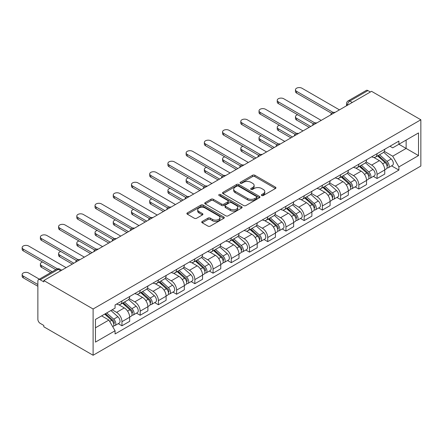 <?xml version="1.0" encoding="UTF-8"?>
<svg xmlns="http://www.w3.org/2000/svg" width="443" height="443" viewBox="0 0 443 443"><rect width="100%" height="100%" fill="white"/><g stroke="black" fill="none" stroke-linecap="round" stroke-linejoin="round"><path stroke-width="0.66" d="M261.686 195.524A1.135 0.653 0 0 0 263.292 195.524L275.468 188.491A1.622 0.936 0 0 0 275.945 187.832A1.622 0.936 0 0 0 275.468 187.167L254.836 175.256A1.622 0.936 0 0 0 252.543 175.256L240.361 182.289A1.135 0.653 0 0 0 240.028 182.749A1.135 0.653 0 0 0 240.361 183.214A1.135 0.653 0 0 0 241.967 183.214L243.539 182.306A5.189 2.996 0 0 1 250.876 182.306L252.599 183.297A5.189 2.996 0 0 1 254.116 185.412A5.189 2.996 0 0 1 252.599 187.533L251.02 188.441A1.135 0.653 0 0 0 250.688 188.906A1.135 0.653 0 0 0 251.02 189.371A1.135 0.653 0 0 0 252.626 189.371L254.204 188.458A5.189 2.996 0 0 1 261.542 188.458L263.258 189.454A5.189 2.996 0 0 1 264.781 191.57A5.189 2.996 0 0 1 263.258 193.691L261.686 194.599A1.135 0.653 0 0 0 261.353 195.064A1.135 0.653 0 0 0 261.686 195.524L261.686 194.599M202.213 221.456A1.622 0.936 0 0 0 201.737 222.115A1.622 0.936 0 0 0 202.213 222.779L208 226.124A1.622 0.936 0 0 0 210.292 226.124L223.82 218.31A1.622 0.936 0 0 0 224.296 217.651A1.622 0.936 0 0 0 223.82 216.987L203.187 205.076A1.622 0.936 0 0 0 200.895 205.076L187.367 212.884A1.622 0.936 0 0 0 186.891 213.548A1.622 0.936 0 0 0 187.367 214.207L194.355 218.244A1.622 0.936 0 0 0 196.653 218.244L202.44 214.905A1.622 0.936 0 0 0 202.916 214.24A1.622 0.936 0 0 0 202.44 213.581L198.973 211.577A4.336 2.503 0 0 1 197.7 209.805A4.336 2.503 0 0 1 200.38 207.49A4.336 2.503 0 0 1 205.103 208.033L218.692 215.879A4.336 2.503 0 0 1 219.961 217.651A4.336 2.503 0 0 1 217.286 219.961A4.336 2.503 0 0 1 212.557 219.418L210.292 218.111A1.622 0.936 0 0 0 208 218.111L202.213 221.456L202.213 222.779M93.108 308.998L43.818 280.541L371.561 91.319L420.85 119.776L93.108 308.998L93.108 355.258L420.85 166.036L420.85 119.776M243.656 205.535A1.622 0.936 0 0 0 245.948 205.535L259.476 197.728A1.622 0.936 0 0 0 259.952 197.063A1.622 0.936 0 0 0 259.476 196.404L238.843 184.487A1.622 0.936 0 0 0 236.545 184.487L223.017 192.301A1.622 0.936 0 0 0 222.547 192.96A1.622 0.936 0 0 0 223.017 193.624L243.656 205.535M219.518 195.773A1.135 0.653 0 0 1 220.669 195.933L220.669 194.582L241.651 206.693A1.622 0.936 0 0 1 242.127 207.357A1.622 0.936 0 0 1 241.651 208.016L228.123 215.83A1.622 0.936 0 0 1 225.83 215.83L205.192 203.913L205.192 202.589A1.622 0.936 0 0 0 204.716 203.254A1.622 0.936 0 0 0 205.192 203.913M205.192 202.589L210.984 199.25A1.622 0.936 0 0 1 213.277 199.25L221.644 204.079A1.622 0.936 0 0 0 223.936 204.079L227.78 201.864A1.622 0.936 0 0 0 228.25 201.2A1.622 0.936 0 0 0 227.78 200.541L219.064 195.507A1.135 0.653 0 0 1 218.731 195.047A1.135 0.653 0 0 1 219.435 194.438A1.135 0.653 0 0 1 220.669 194.582M43.818 280.541L43.818 281.886L40.197 279.799A3.306 1.905 -120 0 0 38.547 279.633A3.306 1.905 -120 0 0 37.865 281.144L37.865 319.314A3.306 1.905 -120 0 0 40.197 323.362L43.818 325.45L43.818 326.801L93.108 355.258M352.29 102.449L349.837 101.032A3.306 1.905 60 0 0 348.181 100.866L366.289 90.416A3.306 1.905 60 0 1 367.939 90.577L349.837 101.032A3.306 1.905 120 0 0 347.5 105.074L347.5 105.212M370.392 91.994L367.939 90.577M377.048 153.699A7.597 4.386 60 0 1 375.476 157.11L383.184 152.658A7.597 4.386 -120 0 0 384.757 149.247M366.112 161.878L371.677 165.095A7.597 4.386 60 0 1 377.048 174.398L384.757 169.946A7.597 4.386 -120 0 0 379.385 160.643L373.87 157.459M384.757 169.946L384.757 174.06L377.048 178.512L373.355 176.38M375.476 157.11A7.597 4.386 60 0 1 371.738 156.767M377.048 174.398L377.048 178.512M358.83 164.215A7.597 4.386 60 0 1 357.257 167.626L364.966 163.179A7.597 4.386 -120 0 0 366.538 159.768M355.131 186.896L358.83 189.034L366.538 184.581L366.538 180.467A7.597 4.386 -120 0 0 361.167 171.164L355.646 167.975M357.257 167.626A7.597 4.386 60 0 1 353.514 167.282M347.888 172.399L353.459 175.611A7.597 4.386 60 0 1 358.83 184.919L358.83 189.034M340.606 174.736A7.597 4.386 60 0 1 339.033 178.147L346.742 173.695A7.597 4.386 -120 0 0 348.314 170.284M336.913 197.417L340.606 199.555L348.32 195.103L348.32 190.988A7.597 4.386 -120 0 0 342.943 181.68L337.428 178.496M339.033 178.147A7.597 4.386 60 0 1 335.296 177.804M329.67 182.92L335.235 186.132A7.597 4.386 60 0 1 340.606 195.441L340.606 199.555M322.388 185.257A7.597 4.386 60 0 1 320.815 188.668L328.523 184.216A7.597 4.386 -120 0 0 330.096 180.805M318.694 207.939L322.388 210.071L330.096 205.618L330.096 201.51A7.597 4.386 -120 0 0 324.725 192.201L319.204 189.017M320.815 188.668A7.597 4.386 60 0 1 317.072 188.325M311.446 193.436L317.016 196.653A7.597 4.386 60 0 1 322.388 205.956L322.388 210.071M304.164 195.778A7.597 4.386 60 0 1 302.591 199.184L310.299 194.737A7.597 4.386 -120 0 0 311.878 191.326M300.47 218.46L304.169 220.592L311.878 216.14L311.878 212.025A7.597 4.386 -120 0 0 306.501 202.722L300.985 199.538M302.591 199.184A7.597 4.386 60 0 1 298.853 198.846M293.227 203.957L298.792 207.174A7.597 4.386 60 0 1 304.169 216.477L304.169 220.592M285.945 206.294A7.597 4.386 60 0 1 284.373 209.705L292.081 205.253A7.597 4.386 -120 0 0 293.654 201.847M282.252 228.976L285.945 231.113L293.654 226.661L293.654 222.547A7.597 4.386 -120 0 0 288.282 213.244L282.767 210.054M284.373 209.705A7.597 4.386 60 0 1 280.629 209.362M275.003 214.478L280.574 217.69A7.597 4.386 60 0 1 285.945 226.999L285.945 231.113M267.727 216.815A7.597 4.386 60 0 1 266.149 220.226L273.863 215.774A7.597 4.386 -120 0 0 275.435 212.363M264.028 239.497L267.727 241.629L275.435 237.182L275.435 233.068A7.597 4.386 -120 0 0 270.064 223.759L264.543 220.575M266.149 220.226A7.597 4.386 60 0 1 262.411 219.883M256.785 224.994L262.35 228.211A7.597 4.386 60 0 1 267.727 237.52L267.727 241.629M249.503 227.337A7.597 4.386 60 0 1 247.93 230.748L255.639 226.295A7.597 4.386 -120 0 0 257.211 222.884M245.81 250.018L249.503 252.15L257.211 247.698L257.211 243.589A7.597 4.386 -120 0 0 251.84 234.281L246.325 231.096M247.93 230.748A7.597 4.386 60 0 1 244.193 230.404M238.567 235.515L244.132 238.733A7.597 4.386 60 0 1 249.503 248.036L249.503 252.15M231.285 237.852A7.597 4.386 60 0 1 229.712 241.263L237.42 236.817A7.597 4.386 -120 0 0 238.993 233.406M227.586 260.534L231.285 262.671L238.993 258.219L238.993 254.105A7.597 4.386 -120 0 0 233.622 244.802L228.101 241.612M229.712 241.263A7.597 4.386 60 0 1 225.969 240.92M220.343 246.037L225.913 249.248A7.597 4.386 60 0 1 231.285 258.557L231.285 262.671M213.061 248.373A7.597 4.386 60 0 1 211.488 251.785L219.196 247.332A7.597 4.386 -120 0 0 220.769 243.921M209.367 271.055L213.061 273.193L220.769 268.74L220.769 264.626A7.597 4.386 -120 0 0 215.398 255.318L209.882 252.133M211.488 251.785A7.597 4.386 60 0 1 207.75 251.441M202.124 256.558L207.689 259.77A7.597 4.386 60 0 1 213.061 269.078L213.061 273.193M194.842 258.895A7.597 4.386 60 0 1 193.27 262.306L200.978 257.854A7.597 4.386 -120 0 0 202.551 254.443M191.143 281.576L194.842 283.708L202.551 279.262L202.551 275.147A7.597 4.386 -120 0 0 197.179 265.839L191.658 262.655M193.27 262.306A7.597 4.386 60 0 1 189.526 261.963M183.9 267.074L189.471 270.291A7.597 4.386 60 0 1 194.842 279.594L194.842 283.708M176.619 269.416A7.597 4.386 60 0 1 175.046 272.822L182.754 268.375A7.597 4.386 -120 0 0 184.332 264.964M172.925 292.098L176.619 294.23L184.332 289.777L184.332 285.663A7.597 4.386 -120 0 0 178.955 276.36L173.44 273.176M175.046 272.822A7.597 4.386 60 0 1 171.308 272.484M165.682 277.595L171.247 280.812A7.597 4.386 60 0 1 176.619 290.115L176.619 294.23M158.4 279.932A7.597 4.386 60 0 1 156.828 283.343L164.536 278.891A7.597 4.386 -120 0 0 166.108 275.485M154.707 302.613L158.4 304.751L166.108 300.299L166.108 296.184A7.597 4.386 -120 0 0 160.737 286.881L155.216 283.692M156.828 283.343A7.597 4.386 60 0 1 153.084 282.999M147.458 288.116L153.029 291.328A7.597 4.386 60 0 1 158.4 300.636L158.4 304.751M140.182 290.453A7.597 4.386 60 0 1 138.604 293.864L146.317 289.412A7.597 4.386 -120 0 0 147.89 286.001M136.483 313.135L140.182 315.266L147.89 310.82L147.89 306.706A7.597 4.386 -120 0 0 142.513 297.397L136.998 294.213M138.604 293.864A7.597 4.386 60 0 1 134.866 293.521M129.24 298.637L134.805 301.849A7.597 4.386 60 0 1 140.182 311.158L140.182 315.266M121.958 300.974A7.597 4.386 60 0 1 120.385 304.385L128.093 299.933A7.597 4.386 -120 0 0 129.666 296.522M118.264 323.656L121.958 325.788L129.666 321.336L129.666 317.227A7.597 4.386 -120 0 0 124.295 307.918L118.779 304.734M120.385 304.385A7.597 4.386 60 0 1 116.642 304.042M112.145 309.807L116.587 312.37A7.597 4.386 60 0 1 121.958 321.673L121.958 325.788M389.956 146.245L392.703 147.829L418.513 132.928L406.131 140.077L406.131 148.438L392.703 156.191L384.33 151.356M95.444 327.809L108.878 320.056L115.069 330.777L95.444 342.107L95.444 319.447L115.069 308.118L115.069 304.95L398.894 141.084L398.894 144.257L418.513 155.587L398.894 166.917L392.703 156.191M418.513 132.928L418.513 155.587M115.069 330.777L115.069 333.95L398.894 170.084L398.894 166.917M108.878 320.056L101.635 315.876M391.573 165.859L398.894 170.084M262.14 195.684L263.258 195.036A5.189 2.996 0 0 0 264.781 192.921L264.781 191.57M254.116 185.412L254.116 186.763A5.189 2.996 0 0 1 252.599 188.879L251.474 189.532M275.468 187.167L275.468 188.491L254.836 176.602A1.622 0.936 0 0 0 252.543 176.602L240.815 183.374M259.454 197.739L238.843 185.839A1.622 0.936 0 0 0 236.545 185.839L223.039 193.635M256.613 197.528A1.135 0.653 0 0 0 256.946 197.063A1.135 0.653 0 0 0 256.613 196.603L238.495 186.143A1.135 0.653 0 0 0 236.894 186.143L235.227 187.101A5.189 2.996 0 0 0 233.71 189.222A5.189 2.996 0 0 0 235.227 191.337L247.609 198.486A5.189 2.996 0 0 0 254.946 198.486L256.613 197.528L256.613 198.874A1.135 0.653 0 0 0 256.946 198.414L256.946 197.063M233.71 189.222L233.71 190.568A5.189 2.996 0 0 0 235.227 192.688L235.227 191.337M256.613 198.874L254.946 199.837A5.189 2.996 0 0 1 247.609 199.837L235.227 192.688M205.214 203.93L210.984 200.596L210.984 199.25M228.25 201.2L228.25 202.551A1.622 0.936 0 0 1 227.78 203.21L223.936 205.43A1.622 0.936 0 0 1 221.644 205.43L213.277 200.596A1.622 0.936 0 0 0 210.984 200.596M220.669 195.933L241.629 208.033M230.327 209.096A4.336 2.503 0 0 0 235.056 209.639A4.336 2.503 0 0 0 237.73 207.324A4.336 2.503 0 0 0 236.462 205.552L231.678 202.789A1.622 0.936 0 0 0 229.38 202.789L225.542 205.009A1.622 0.936 0 0 0 225.066 205.668A1.622 0.936 0 0 0 225.542 206.333L230.327 209.096L230.327 210.442A4.336 2.503 0 0 0 235.056 210.984A4.336 2.503 0 0 0 237.73 208.67L237.73 207.324M225.066 205.668L225.066 207.019A1.622 0.936 0 0 0 225.542 207.678L225.542 206.333M230.327 210.442L225.542 207.678M219.961 217.651L219.961 218.997A4.336 2.503 0 0 1 217.286 221.312A4.336 2.503 0 0 1 212.557 220.769L210.292 219.462A1.622 0.936 0 0 0 208 219.462L202.235 222.79M197.7 209.805L197.7 211.156A4.336 2.503 0 0 0 198.973 212.922L198.973 211.577M202.418 214.916L198.973 212.922M223.798 218.321L203.187 206.421A1.622 0.936 0 0 0 200.895 206.421L187.383 214.218M377.574 155.897L385 162.52A4.131 2.387 60 0 1 386.296 168.905L384.757 169.796M377.774 156.069L381.268 158.09M297.679 114.748A3.799 2.193 -0 0 0 295.464 116.742A3.799 2.193 -0 0 0 296.577 118.292L310.709 126.454M378.328 155.46L386.589 162.836A1.982 1.146 60 0 1 387.21 165.898A1.982 1.146 60 0 1 387.027 165.97M379.562 154.751L386.988 161.374A4.131 2.387 60 0 1 388.284 167.759A4.131 2.387 60 0 1 387.038 167.891M383.704 152.265L391.191 158.948A4.131 2.387 60 0 1 392.487 165.333L388.284 167.759M309.186 127.329L296.577 120.047A3.799 2.193 180 0 1 295.464 118.497L295.464 116.742M331.585 113.286L296.577 93.074A3.799 2.193 180 0 1 295.464 91.524L295.464 89.768A3.799 2.193 -0 0 0 296.577 91.319L333.097 112.406M339.438 109.864L301.949 88.218A3.799 2.193 -0 0 0 297.807 87.742A3.799 2.193 -0 0 0 295.464 89.768M359.356 166.413L366.782 173.041A4.131 2.387 60 0 1 368.078 179.426L366.538 180.318M359.555 166.59L363.05 168.606M279.455 125.269A3.799 2.193 -0 0 0 277.24 127.263A3.799 2.193 -0 0 0 278.354 128.813L292.485 136.976M360.104 165.981L368.366 173.357A1.982 1.146 60 0 1 368.991 176.419A1.982 1.146 60 0 1 368.809 176.491M361.344 165.267L368.764 171.895A4.131 2.387 60 0 1 370.06 178.28A4.131 2.387 60 0 1 368.814 178.413M365.481 162.78L372.973 169.464A4.131 2.387 60 0 1 374.269 175.849L370.06 178.28M290.968 137.851L278.354 130.569A3.799 2.193 180 0 1 277.24 129.018L277.24 127.263M341.138 176.934L348.558 183.557A4.131 2.387 60 0 1 349.854 189.947L348.314 190.833M341.331 177.111L344.826 179.127M261.237 135.791A3.799 2.193 -0 0 0 259.022 137.784A3.799 2.193 -0 0 0 260.135 139.335L274.267 147.491M341.885 176.502L350.147 183.873A1.982 1.146 60 0 1 350.767 186.94A1.982 1.146 60 0 1 350.59 187.012M343.12 175.788L350.546 182.411A4.131 2.387 60 0 1 351.842 188.801A4.131 2.387 60 0 1 350.596 188.934M347.262 173.302L354.749 179.985A4.131 2.387 60 0 1 356.045 186.37L351.842 188.801M272.75 148.372L260.135 141.084A3.799 2.193 180 0 1 259.022 139.534L259.022 137.784M313.367 123.807L278.354 103.596A3.799 2.193 180 0 1 277.24 102.045L277.24 100.29A3.799 2.193 -0 0 0 278.354 101.84L314.873 122.927M321.219 120.385L283.725 98.739A3.799 2.193 -0 0 0 279.588 98.263A3.799 2.193 -0 0 0 277.24 100.29M295.143 134.329L260.135 114.111A3.799 2.193 180 0 1 259.022 112.561L259.022 110.811A3.799 2.193 -0 0 0 260.135 112.361L296.655 133.443M303.001 130.906L265.507 109.26A3.799 2.193 -0 0 0 261.364 108.784A3.799 2.193 -0 0 0 259.022 110.811M322.914 187.455L330.34 194.078A4.131 2.387 60 0 1 331.635 200.463L330.096 201.355M323.113 187.627L326.607 189.648M243.013 146.306A3.799 2.193 -0 0 0 240.798 148.3A3.799 2.193 -0 0 0 241.911 149.856L256.043 158.013M323.661 187.024L331.923 194.394A1.982 1.146 60 0 1 332.549 197.456A1.982 1.146 60 0 1 332.366 197.528M324.902 186.309L332.328 192.932A4.131 2.387 60 0 1 333.623 199.317A4.131 2.387 60 0 1 332.372 199.45M329.038 183.823L336.53 190.507A4.131 2.387 60 0 1 337.826 196.891L333.623 199.317M254.526 158.887L241.911 151.606A3.799 2.193 180 0 1 240.798 150.055L240.798 148.3M304.695 197.971L312.116 204.6A4.131 2.387 60 0 1 313.417 210.984L311.872 211.876M304.889 198.148L308.383 200.17M224.795 156.828A3.799 2.193 -0 0 0 222.58 158.821A3.799 2.193 -0 0 0 223.693 160.372L237.825 168.534M305.443 197.539L313.705 204.915A1.982 1.146 60 0 1 314.325 207.977A1.982 1.146 60 0 1 314.148 208.049M306.678 196.825L314.104 203.453A4.131 2.387 60 0 1 315.399 209.838A4.131 2.387 60 0 1 314.153 209.971M310.82 194.344L318.307 201.022A4.131 2.387 60 0 1 319.608 207.413L315.399 209.838M236.307 169.409L223.693 162.127A3.799 2.193 180 0 1 222.58 160.576L222.58 158.821M286.471 208.492L293.897 215.121A4.131 2.387 60 0 1 295.193 221.506L293.654 222.392M286.671 208.67L290.165 210.685M206.571 167.349A3.799 2.193 -0 0 0 204.356 169.342A3.799 2.193 -0 0 0 205.469 170.893L219.601 179.05M287.225 208.06L295.481 215.431A1.982 1.146 60 0 1 296.107 218.499A1.982 1.146 60 0 1 295.924 218.571M288.459 207.346L295.885 213.975A4.131 2.387 60 0 1 297.181 220.359A4.131 2.387 60 0 1 295.935 220.492M292.596 204.86L300.088 211.544A4.131 2.387 60 0 1 301.384 217.928L297.181 220.359M218.083 179.93L205.469 172.648A3.799 2.193 180 0 1 204.356 171.098L204.356 169.342M276.925 144.844L241.911 124.633A3.799 2.193 180 0 1 240.798 123.082L240.798 121.327A3.799 2.193 -0 0 0 241.911 122.877L278.431 143.964M284.777 141.422L247.283 119.776A3.799 2.193 -0 0 0 243.146 119.3A3.799 2.193 -0 0 0 240.798 121.327M258.706 155.366L223.693 135.154A3.799 2.193 180 0 1 222.58 133.603L222.58 131.848A3.799 2.193 -0 0 0 223.693 133.398L260.213 154.485M266.559 151.943L229.064 130.297A3.799 2.193 -0 0 0 224.922 129.821A3.799 2.193 -0 0 0 222.58 131.848M240.483 165.887L205.469 145.669A3.799 2.193 180 0 1 204.356 144.119L204.356 142.369A3.799 2.193 -0 0 0 205.469 143.92L241.994 165.006M248.335 162.465L210.846 140.819A3.799 2.193 -0 0 0 206.704 140.342A3.799 2.193 -0 0 0 204.356 142.369M268.253 219.014L275.679 225.637A4.131 2.387 60 0 1 276.975 232.021L275.43 232.913M268.447 219.191L271.941 221.207M188.353 177.87A3.799 2.193 -0 0 0 186.138 179.864A3.799 2.193 -0 0 0 187.251 181.414L201.382 189.571M269.001 218.582L277.263 225.952A1.982 1.146 60 0 1 277.883 229.02A1.982 1.146 60 0 1 277.706 229.092M270.236 217.867L277.661 224.49A4.131 2.387 60 0 1 278.957 230.875A4.131 2.387 60 0 1 277.711 231.008M274.378 215.381L281.87 222.065A4.131 2.387 60 0 1 283.166 228.45L278.957 230.875M199.865 190.446L187.251 183.164A3.799 2.193 180 0 1 186.138 181.613L186.138 179.864M222.264 176.408L187.251 156.191A3.799 2.193 180 0 1 186.138 154.64L186.138 152.885A3.799 2.193 -0 0 0 187.251 154.441L223.77 175.522M230.116 172.98L192.622 151.334A3.799 2.193 -0 0 0 188.48 150.864A3.799 2.193 -0 0 0 186.138 152.885M250.029 229.535L257.455 236.158A4.131 2.387 60 0 1 258.751 242.542L257.211 243.434M250.229 229.707L253.723 231.728M170.134 188.386A3.799 2.193 -0 0 0 167.919 190.379A3.799 2.193 -0 0 0 169.027 191.93L183.164 200.092M250.782 229.103L259.044 236.473A1.982 1.146 60 0 1 259.664 239.536A1.982 1.146 60 0 1 259.482 239.608M252.017 228.389L259.443 235.011A4.131 2.387 60 0 1 260.739 241.396A4.131 2.387 60 0 1 259.493 241.529M256.159 225.902L263.646 232.586A4.131 2.387 60 0 1 264.942 238.971L260.739 241.396M181.641 200.967L169.027 193.685A3.799 2.193 180 0 1 167.919 192.135L167.919 190.379M204.04 186.924L169.027 166.712A3.799 2.193 180 0 1 167.919 165.161L167.919 163.406A3.799 2.193 -0 0 0 169.027 164.957L205.552 186.043M211.892 183.502L174.404 161.856A3.799 2.193 -0 0 0 170.262 161.379A3.799 2.193 -0 0 0 167.919 163.406M231.811 240.051L239.237 246.679A4.131 2.387 60 0 1 240.532 253.064L238.993 253.955M232.005 240.228L235.504 242.243M151.91 198.907A3.799 2.193 -0 0 0 149.695 200.9A3.799 2.193 -0 0 0 150.808 202.451L164.94 210.613M232.558 239.619L240.82 246.995A1.982 1.146 60 0 1 241.446 250.057A1.982 1.146 60 0 1 241.263 250.129M233.799 238.904L241.219 245.533A4.131 2.387 60 0 1 242.515 251.917A4.131 2.387 60 0 1 241.269 252.05M237.935 236.418L245.428 243.102A4.131 2.387 60 0 1 246.723 249.487L242.515 251.917M163.423 211.488L150.808 204.206A3.799 2.193 180 0 1 149.695 202.656L149.695 200.9M185.822 197.445L150.808 177.233A3.799 2.193 180 0 1 149.695 175.683L149.695 173.927A3.799 2.193 -0 0 0 150.808 175.478L187.328 196.565M193.674 194.023L156.18 172.377A3.799 2.193 -0 0 0 152.043 171.901A3.799 2.193 -0 0 0 149.695 173.927M213.587 250.572L221.013 257.195A4.131 2.387 60 0 1 222.308 263.585L220.769 264.471M213.786 250.749L217.28 252.765M133.692 209.428A3.799 2.193 -0 0 0 131.477 211.422A3.799 2.193 -0 0 0 132.59 212.972L146.722 221.129M214.34 250.14L222.602 257.51A1.982 1.146 60 0 1 223.222 260.578A1.982 1.146 60 0 1 223.039 260.65M215.575 249.426L223.001 256.048A4.131 2.387 60 0 1 224.296 262.439A4.131 2.387 60 0 1 223.05 262.572M219.717 246.939L227.204 253.623A4.131 2.387 60 0 1 228.499 260.008L224.296 262.439M145.199 222.009L132.59 214.722A3.799 2.193 180 0 1 131.477 213.172L131.477 211.422M167.598 207.966L132.59 187.749A3.799 2.193 180 0 1 131.477 186.198L131.477 184.449A3.799 2.193 -0 0 0 132.59 185.999L169.11 207.08M175.456 204.544L137.961 182.898A3.799 2.193 -0 0 0 133.819 182.422A3.799 2.193 -0 0 0 131.477 184.449M195.369 261.093L202.794 267.716A4.131 2.387 60 0 1 204.09 274.101L202.551 274.992M195.568 261.265L199.062 263.286M115.468 219.944A3.799 2.193 -0 0 0 113.253 221.937A3.799 2.193 -0 0 0 114.366 223.494L128.498 231.65M196.116 260.661L204.378 268.032A1.982 1.146 60 0 1 205.004 271.094A1.982 1.146 60 0 1 204.821 271.166M197.356 259.947L204.777 266.57A4.131 2.387 60 0 1 206.078 272.954A4.131 2.387 60 0 1 204.827 273.087M201.493 257.461L208.985 264.144A4.131 2.387 60 0 1 210.281 270.529L206.078 272.954M126.98 232.525L114.366 225.243A3.799 2.193 180 0 1 113.253 223.693L113.253 221.937M149.38 218.488L114.366 198.27A3.799 2.193 180 0 1 113.253 196.72L113.253 194.964A3.799 2.193 -0 0 0 114.366 196.515L150.886 217.602M157.232 215.06L119.737 193.414A3.799 2.193 -0 0 0 115.601 192.938A3.799 2.193 -0 0 0 113.253 194.964M177.15 271.609L184.57 278.237A4.131 2.387 60 0 1 185.872 284.622L184.327 285.514M177.344 271.786L180.838 273.807M97.25 230.465A3.799 2.193 -0 0 0 95.035 232.459A3.799 2.193 -0 0 0 96.148 234.009L110.279 242.171M177.898 271.177L186.16 278.553A1.982 1.146 60 0 1 186.78 281.615A1.982 1.146 60 0 1 186.603 281.687M179.133 270.463L186.558 277.091A4.131 2.387 60 0 1 187.854 283.476A4.131 2.387 60 0 1 186.608 283.609M183.275 267.982L190.761 274.66A4.131 2.387 60 0 1 192.057 281.05L187.854 283.476M108.762 243.046L96.148 235.765A3.799 2.193 180 0 1 95.035 234.214L95.035 232.459M131.161 229.003L96.148 208.791A3.799 2.193 180 0 1 95.035 207.241L95.035 205.486A3.799 2.193 -0 0 0 96.148 207.036L132.667 228.123M139.013 225.581L101.519 203.935A3.799 2.193 -0 0 0 97.377 203.459A3.799 2.193 -0 0 0 95.035 205.486M158.926 282.13L166.352 288.758A4.131 2.387 60 0 1 167.648 295.143L166.108 296.029M159.126 282.307L162.62 284.323M79.026 240.986A3.799 2.193 -0 0 0 76.811 242.98A3.799 2.193 -0 0 0 77.924 244.53L92.055 252.687M159.674 281.698L167.936 289.069A1.982 1.146 60 0 1 168.561 292.136A1.982 1.146 60 0 1 168.379 292.208M160.914 280.984L168.34 287.612A4.131 2.387 60 0 1 169.636 293.997A4.131 2.387 60 0 1 168.384 294.13M165.051 278.497L172.543 285.181A4.131 2.387 60 0 1 173.839 291.566L169.636 293.997M90.538 253.568L77.924 246.286A3.799 2.193 180 0 1 76.811 244.735L76.811 242.98M112.937 239.525L77.924 219.307A3.799 2.193 180 0 1 76.811 217.757L76.811 216.007A3.799 2.193 -0 0 0 77.924 217.557L114.444 238.644M120.789 236.102L83.301 214.456A3.799 2.193 -0 0 0 79.159 213.98A3.799 2.193 -0 0 0 76.811 216.007M140.708 292.651L148.134 299.274A4.131 2.387 60 0 1 149.429 305.659L147.884 306.55M140.902 292.829L144.396 294.844M60.807 251.508A3.799 2.193 -0 0 0 58.592 253.501A3.799 2.193 -0 0 0 59.705 255.052L73.837 263.208M141.455 292.219L149.717 299.59A1.982 1.146 60 0 1 150.338 302.658A1.982 1.146 60 0 1 150.16 302.73M142.69 291.505L150.116 298.128A4.131 2.387 60 0 1 151.412 304.513A4.131 2.387 60 0 1 150.166 304.646M146.832 289.019L154.319 295.702A4.131 2.387 60 0 1 155.62 302.087L151.412 304.513M72.32 264.083L59.705 256.802A3.799 2.193 180 0 1 58.592 255.251L58.592 253.501M94.719 250.046L59.705 229.828A3.799 2.193 180 0 1 58.592 228.278L58.592 226.523A3.799 2.193 -0 0 0 59.705 228.079L96.225 249.16M102.571 246.618L65.077 224.972A3.799 2.193 -0 0 0 60.935 224.501A3.799 2.193 -0 0 0 58.592 226.523M122.484 303.173L129.91 309.795A4.131 2.387 60 0 1 131.206 316.18L129.666 317.072M122.683 303.344L126.177 305.365M42.583 262.023A3.799 2.193 -0 0 0 40.368 264.017A3.799 2.193 -0 0 0 41.481 265.567L52.196 271.753M123.237 302.741L131.499 310.111A1.982 1.146 60 0 1 132.119 313.173A1.982 1.146 60 0 1 131.936 313.245M124.472 302.026L131.898 308.649A4.131 2.387 60 0 1 133.193 315.034A4.131 2.387 60 0 1 131.948 315.167M128.608 299.54L136.101 306.224A4.131 2.387 60 0 1 137.396 312.608L133.193 315.034M50.679 272.633L41.481 267.323A3.799 2.193 180 0 1 40.368 265.772L40.368 264.017M76.495 260.562L41.481 240.35A3.799 2.193 180 0 1 40.368 238.799L40.368 237.044A3.799 2.193 -0 0 0 41.481 238.594L78.007 259.681M84.347 257.139L46.858 235.493A3.799 2.193 -0 0 0 42.716 235.017A3.799 2.193 -0 0 0 40.368 237.044M104.72 314.093L111.691 320.317A4.131 2.387 60 0 1 112.987 326.701L112.782 326.818M104.786 314.054L107.959 315.881M39.349 279.173L28.634 272.988A3.799 2.193 -0 0 0 24.498 272.511A3.799 2.193 -0 0 0 22.15 274.538A3.799 2.193 -0 0 0 23.263 276.089L37.865 284.517M105.467 313.661L113.275 320.632A1.982 1.146 60 0 1 113.895 323.695A1.982 1.146 60 0 1 113.718 323.767M106.702 312.946L113.674 319.17A4.131 2.387 60 0 1 114.97 325.555A4.131 2.387 60 0 1 113.724 325.688M110.911 310.521L117.882 316.739A4.131 2.387 60 0 1 119.178 323.124L114.97 325.555M37.865 286.272L23.263 277.844A3.799 2.193 180 0 1 22.15 276.294L22.15 274.538M55.818 269.665L23.263 250.871A3.799 2.193 180 0 1 22.15 249.32L22.15 247.565A3.799 2.193 -0 0 0 23.263 249.116L57.446 268.851M66.129 267.661L28.634 246.015A3.799 2.193 -0 0 0 24.498 245.538A3.799 2.193 -0 0 0 22.15 247.565M347.617 105.146L347.5 105.074A3.306 1.905 0 0 1 346.531 103.728L346.531 105.772M140.182 311.158L147.89 306.706M158.4 300.636L166.108 296.184M176.619 290.115L184.332 285.663M194.842 279.594L202.551 275.147M213.061 269.078L220.769 264.626M231.285 258.557L238.993 254.105M249.503 248.036L257.211 243.589M267.727 237.52L275.435 233.068M285.945 226.999L293.654 222.547M304.169 216.477L311.878 212.025M322.388 205.956L330.096 201.51M340.606 195.441L348.32 190.988M358.83 184.919L366.538 180.467M121.958 321.673L129.666 317.227M116.587 312.37L124.295 307.918M134.805 301.849L142.513 297.397M153.029 291.328L160.737 286.881M171.247 280.812L178.955 276.36M189.471 270.291L197.179 265.839M207.689 259.77L215.398 255.318M225.913 249.248L233.622 244.802M244.132 238.733L251.84 234.281M262.35 228.211L270.064 223.759M280.574 217.69L288.282 213.244M298.792 207.174L306.501 202.722M317.016 196.653L324.725 192.201M335.235 186.132L342.943 181.68M353.459 175.611L361.167 171.164M371.677 165.095L379.385 160.643M334.681 112.611A3.306 1.905 120 0 0 333.219 113.452M316.457 123.132A3.306 1.905 120 0 0 315.001 123.974M298.239 133.653A3.306 1.905 120 0 0 296.782 134.495M280.02 144.174A3.306 1.905 120 0 0 278.558 145.016M261.796 154.69A3.306 1.905 120 0 0 260.34 155.532M243.578 165.211A3.306 1.905 120 0 0 242.116 166.053M225.354 175.733A3.306 1.905 120 0 0 223.898 176.574M207.136 186.248A3.306 1.905 120 0 0 205.674 187.096M188.912 196.77A3.306 1.905 120 0 0 187.455 197.611M170.693 207.291A3.306 1.905 120 0 0 169.232 208.132M152.47 217.812A3.306 1.905 120 0 0 151.013 218.654M134.251 228.328A3.306 1.905 120 0 0 132.795 229.169M116.033 238.849A3.306 1.905 120 0 0 114.571 239.691M97.809 249.37A3.306 1.905 120 0 0 96.352 250.212M79.59 259.886A3.306 1.905 120 0 0 78.129 260.733M60.757 270.762L58.304 269.344L40.197 279.799M61.721 270.202L59.955 269.183A3.306 1.905 120 0 0 58.304 269.344A3.306 1.905 60 0 0 56.649 269.183L38.547 279.633M263.258 195.036L263.258 193.691M251.02 189.371L251.02 188.441M252.599 188.879L252.599 187.533M240.361 183.214L240.361 182.289M252.543 176.602L252.543 175.256M254.836 176.602L254.836 175.256M223.017 193.624L223.017 192.301M236.545 185.839L236.545 184.487M238.843 185.839L238.843 184.487M259.476 197.728L259.476 196.404M247.609 199.837L247.609 198.486M254.946 199.837L254.946 198.486M213.277 200.596L213.277 199.25M221.644 205.43L221.644 204.079M223.936 205.43L223.936 204.079M227.78 203.21L227.78 201.864M241.651 208.016L241.651 206.693M208 219.462L208 218.111M210.292 219.462L210.292 218.111M212.557 220.769L212.557 219.418M202.44 214.905L202.44 213.581M187.367 214.207L187.367 212.884M200.895 206.421L200.895 205.076M203.187 206.421L203.187 205.076M223.82 218.31L223.82 216.987M385 162.52L382.686 163.855M387.619 164.99L386.877 165.422M391.191 158.948L386.988 161.374M296.577 120.047L296.577 118.292M296.577 91.319L296.577 93.074M366.782 173.041L364.467 174.376M369.401 175.511L368.654 175.943M372.973 169.464L368.764 171.895M278.354 130.569L278.354 128.813M348.558 183.557L346.243 184.897M351.177 186.032L350.435 186.459M354.749 179.985L350.546 182.411M260.135 141.084L260.135 139.335M278.354 101.84L278.354 103.596M260.135 112.361L260.135 114.111M330.34 194.078L328.025 195.418M332.959 196.554L332.211 196.98M336.53 190.507L332.328 192.932M241.911 151.606L241.911 149.856M312.116 204.6L309.801 205.934M314.735 207.069L313.993 207.501M318.307 201.022L314.104 203.453M223.693 162.127L223.693 160.372M293.897 215.121L291.583 216.455M296.517 217.591L295.774 218.022M300.088 211.544L295.885 213.975M205.469 172.648L205.469 170.893M241.911 122.877L241.911 124.633M223.693 133.398L223.693 135.154M205.469 143.92L205.469 145.669M275.679 225.637L273.364 226.977M278.298 228.112L277.551 228.538M281.87 222.065L277.661 224.49M187.251 183.164L187.251 181.414M187.251 154.441L187.251 156.191M257.455 236.158L255.14 237.492M260.074 238.627L259.332 239.059M263.646 232.586L259.443 235.011M169.027 193.685L169.027 191.93M169.027 164.957L169.027 166.712M239.237 246.679L236.922 248.014M241.856 249.149L241.108 249.581M245.428 243.102L241.219 245.533M150.808 204.206L150.808 202.451M150.808 175.478L150.808 177.233M221.013 257.195L218.698 258.535M223.632 259.67L222.89 260.096M227.204 253.623L223.001 256.048M132.59 214.722L132.59 212.972M132.59 185.999L132.59 187.749M202.794 267.716L200.48 269.056M205.414 270.191L204.666 270.618M208.985 264.144L204.777 266.57M114.366 225.243L114.366 223.494M114.366 196.515L114.366 198.27M184.57 278.237L182.256 279.572M187.19 280.707L186.448 281.139M190.761 274.66L186.558 277.091M96.148 235.765L96.148 234.009M96.148 207.036L96.148 208.791M166.352 288.758L164.037 290.093M168.971 291.228L168.229 291.66M172.543 285.181L168.34 287.612M77.924 246.286L77.924 244.53M77.924 217.557L77.924 219.307M148.134 299.274L145.813 300.614M150.747 301.749L150.005 302.176M154.319 295.702L150.116 298.128M59.705 256.802L59.705 255.052M59.705 228.079L59.705 229.828M129.91 309.795L127.595 311.13M132.529 312.265L131.787 312.697M136.101 306.224L131.898 308.649M41.481 267.323L41.481 265.567M41.481 238.594L41.481 240.35M111.691 320.317L109.692 321.468M114.311 322.786L113.563 323.218M117.882 316.739L113.674 319.17M23.263 277.844L23.263 276.089M23.263 249.116L23.263 250.871M334.958 112.45A3.306 3.306 0 0 0 330.722 114.898M316.739 122.971A3.306 3.306 0 0 0 312.503 125.419M298.521 133.493A3.306 3.306 0 0 0 294.279 135.94M280.297 144.008A3.306 3.306 0 0 0 276.061 146.456M262.079 154.529A3.306 3.306 0 0 0 257.837 156.977M243.855 165.051A3.306 3.306 0 0 0 239.619 167.498M225.637 175.566A3.306 3.306 0 0 0 221.395 178.014M207.413 186.088A3.306 3.306 0 0 0 203.176 188.535M189.194 196.609A3.306 3.306 0 0 0 184.958 199.057M170.976 207.13A3.306 3.306 0 0 0 166.734 209.578M152.752 217.646A3.306 3.306 0 0 0 148.516 220.093M134.534 228.167A3.306 3.306 0 0 0 130.292 230.615M116.31 238.688A3.306 3.306 0 0 0 112.073 241.136M98.091 249.204A3.306 3.306 0 0 0 93.85 251.652M79.867 259.725A3.306 3.306 0 0 0 75.631 262.173M59.955 269.183A3.306 3.306 0 0 0 56.649 269.183M348.181 100.866A3.306 3.306 0 0 0 346.531 103.728"/></g></svg>
